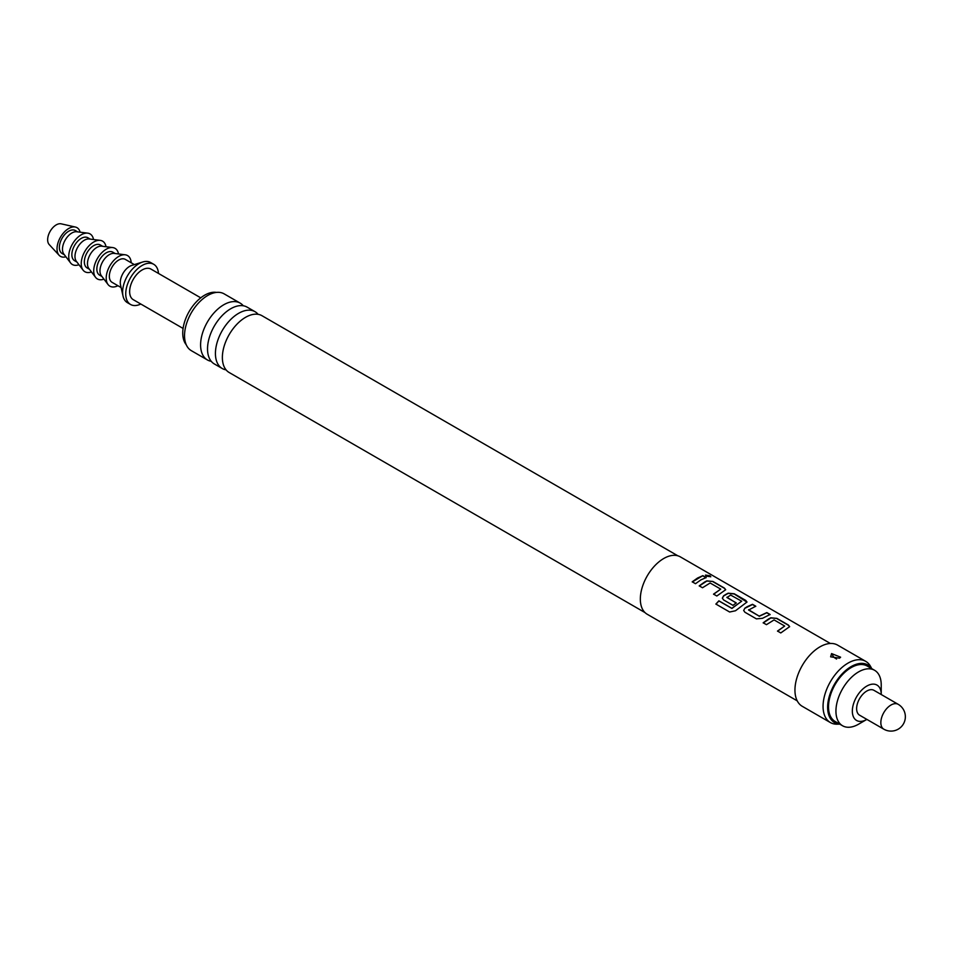 <?xml version="1.0" encoding="UTF-8"?>
<svg xmlns="http://www.w3.org/2000/svg" width="953" height="953" viewBox="0 0 953 953"><rect width="100%" height="100%" fill="white"/><g stroke="black" fill="none" stroke-linecap="round" stroke-linejoin="round"><path stroke-width="1.43" d="M709.985 575.779L710.807 576.72L706.233 576.16L705.47 575.088L709.985 575.779M705.458 575.147L710.747 576.815M830.349 643.478L680.323 556.862A33.129 19.131 120 0 0 663.764 558.494A33.129 19.131 120 0 0 642.119 587.691A33.129 19.131 120 0 0 647.194 614.244L797.22 700.86M697.572 578.018L702.873 575.66L706.149 577.554L700.848 579.912L695.511 583.712L692.223 581.818L697.572 578.018M704.565 582.057L706.84 580.877L712.927 581.473L724.411 588.096L725.686 589.728L716.823 596.018L713.547 594.124L720.73 589.121L710.128 582.998L702.504 587.751L699.228 585.857L704.565 582.057M725.888 594.362L728.163 593.183L734.251 593.779L745.722 600.402L746.997 602.034L735.513 610.754L729.653 612.017L715.87 604.059L718.884 600.831L731.856 608.324L741.696 601.212L730.653 595.077L726.913 597.507L736.24 602.892L733 605.358L723.601 599.937L722.338 598.162L723.553 595.839L725.888 594.362M747.2 606.668L752.501 604.321L755.789 606.215L748.593 610.027L759.196 616.138L766.82 612.588L770.107 614.482L762.483 618.318L756.396 618.866L744.924 612.243L743.662 610.468L744.877 608.157L747.2 606.668M768.523 618.985L770.798 617.794L776.886 618.39L788.357 625.013L789.632 626.645L780.781 632.947L777.505 631.053L784.688 626.038L774.086 619.915L766.462 624.668L763.174 622.785L768.523 618.985M726.913 597.233L736.252 603.058M713.583 594.279L720.73 589.121M715.941 604.178L718.931 600.962L731.916 608.455L741.696 601.212M777.541 631.208L784.688 626.038M748.593 609.753L759.196 616.138M871.792 668.684L870.554 666.421A35.332 20.406 120 0 0 865.717 661.346L837.604 645.11A35.332 20.406 120 0 0 819.937 646.861A35.332 20.406 120 0 0 796.851 678A35.332 20.406 120 0 0 802.271 706.316L830.373 722.553A35.332 20.406 120 0 0 837.187 724.197L839.772 724.149M865.717 661.346A35.332 20.406 120 0 0 848.051 663.097A35.332 20.406 120 0 0 824.964 694.237A35.332 20.406 120 0 0 830.373 722.553M839.522 658.178L830.635 656.82L831.576 653.579L840.606 657.201L839.522 658.178M834.542 657.761L836.567 659.047L834.542 657.761A4.193 2.109 65.8 0 1 832.195 654.056L831.576 653.579M871.709 668.625A33.284 19.215 120 0 0 851.172 666.576A33.284 19.215 120 0 0 828.395 700.038A33.284 19.215 120 0 0 839.676 724.089M677.821 555.79L261.956 315.693A32.795 18.941 120 0 0 245.552 317.325A32.795 18.941 120 0 0 224.134 346.225A32.795 18.941 120 0 0 229.161 372.504L645.026 612.6M226.064 369.859A32.795 18.941 -60 0 1 222.228 368.501A32.795 18.941 -60 0 1 217.189 342.222A32.795 18.941 -60 0 1 238.619 313.323A32.795 18.941 -60 0 1 255.023 311.691A32.795 18.941 -60 0 1 258.12 314.335M255.023 311.691L247.113 307.128A32.795 18.941 120 0 0 230.721 308.76A32.795 18.941 120 0 0 209.291 337.66A32.795 18.941 120 0 0 214.318 363.939L222.228 368.501M211.221 361.294A32.795 18.941 -60 0 1 207.385 359.936A32.795 18.941 -60 0 1 202.358 333.657A32.795 18.941 -60 0 1 223.788 304.746A32.795 18.941 -60 0 1 240.18 303.125A32.795 18.941 -60 0 1 243.277 305.77M240.18 303.125L224.134 293.858A32.795 18.941 120 0 0 207.73 295.478A32.795 18.941 120 0 0 186.3 324.389A32.795 18.941 120 0 0 191.327 350.668L207.385 359.936M216.498 292.404A30.925 17.857 120 0 0 204.609 295.216A30.925 17.857 120 0 0 185.394 319.493A30.925 17.857 120 0 0 186.264 344.783M200.749 297.836L150.967 269.091A17.666 10.197 120 0 0 142.14 269.961A17.666 10.197 120 0 0 130.597 285.531A17.666 10.197 120 0 0 133.301 299.695L183.083 328.44M881.227 694.534A20.43 11.793 120 0 0 881.227 694.427L881.227 684.957A32.021 18.488 120 0 0 874.604 670.293L867.182 666.016A32.021 18.488 120 0 0 851.172 667.6A32.021 18.488 120 0 0 830.242 695.821A32.021 18.488 120 0 0 835.162 721.481L842.571 725.769A32.021 18.488 120 0 0 858.593 724.185L866.789 719.444A20.43 11.793 120 0 0 866.873 719.396M874.604 670.293A32.021 18.488 120 0 0 858.593 671.889A32.021 18.488 120 0 0 837.663 700.11A32.021 18.488 120 0 0 842.571 725.769M881.227 694.427A20.43 11.793 120 0 0 866.789 686.089A20.43 11.793 120 0 0 852.339 711.105A20.43 11.793 120 0 0 866.789 719.444L858.593 724.185M158.484 273.428A23.194 13.39 120 0 0 153.731 264.303A23.194 13.39 120 0 0 142.14 265.458A23.194 13.39 120 0 0 126.987 285.888A23.194 13.39 120 0 0 130.537 304.472A23.194 13.39 120 0 0 140.806 304.031M153.731 264.303L150.61 262.504A23.194 13.39 120 0 0 142.688 262.015A23.194 13.39 120 0 0 139.007 263.647A23.194 13.39 120 0 0 123.032 296.061A23.194 13.39 120 0 0 127.416 302.673L130.537 304.472M142.688 262.015L131.74 265.422A13.247 7.648 120 0 0 129.644 266.363A13.247 7.648 120 0 0 120.507 284.876L123.032 296.061M134.361 264.6L125.331 259.395A13.247 7.648 120 0 0 118.708 260.05A13.247 7.648 120 0 0 110.048 271.724A13.247 7.648 120 0 0 112.085 282.338L121.114 287.556M131.18 262.766A17.666 10.197 120 0 0 125.212 254.796A17.666 10.197 120 0 0 112.597 261.825A17.666 10.197 120 0 0 106.212 278.085A17.666 10.197 120 0 0 108.046 284.53A17.666 10.197 120 0 0 117.922 285.721M125.212 254.796L114.217 253.403A13.247 7.648 120 0 0 104.747 258.668A13.247 7.648 120 0 0 99.97 270.866A13.247 7.648 120 0 0 101.34 275.703L108.046 284.53M115.17 253.522L112.847 252.176A13.247 7.648 120 0 0 102.626 255.726A13.247 7.648 120 0 0 96.849 269.068A13.247 7.648 120 0 0 99.588 275.131L101.923 276.477M118.506 253.939A17.666 10.197 120 0 0 112.716 247.577A17.666 10.197 120 0 0 100.101 254.606A17.666 10.197 120 0 0 93.716 270.866A17.666 10.197 120 0 0 95.55 277.323A17.666 10.197 120 0 0 103.948 279.146M112.716 247.577L101.721 246.184A13.247 7.648 120 0 0 92.262 251.461A13.247 7.648 120 0 0 87.473 263.659A13.247 7.648 120 0 0 88.843 268.496L95.55 277.323M102.674 246.315L100.351 244.969A13.247 7.648 120 0 0 90.13 248.519A13.247 7.648 120 0 0 84.352 261.849A13.247 7.648 120 0 0 87.092 267.912L89.427 269.258M106.009 246.732A17.666 10.197 120 0 0 100.22 240.37A17.666 10.197 120 0 0 87.605 247.399A17.666 10.197 120 0 0 81.231 263.659A17.666 10.197 120 0 0 83.054 270.104A17.666 10.197 120 0 0 91.452 271.939M100.22 240.37L89.225 238.977A13.247 7.648 120 0 0 79.766 244.242A13.247 7.648 120 0 0 74.977 256.44A13.247 7.648 120 0 0 76.347 261.277L83.054 270.104M90.19 239.096L87.855 237.75A13.247 7.648 120 0 0 77.646 241.3A13.247 7.648 120 0 0 71.856 254.642A13.247 7.648 120 0 0 74.596 260.705L76.931 262.051M93.513 239.513A17.666 10.197 120 0 0 87.736 233.151A17.666 10.197 120 0 0 75.108 240.18A17.666 10.197 120 0 0 68.735 256.44A17.666 10.197 120 0 0 70.558 262.897A17.666 10.197 120 0 0 78.968 264.72M87.736 233.151L76.74 231.758A13.247 7.648 120 0 0 67.27 237.035A13.247 7.648 120 0 0 62.481 249.221A13.247 7.648 120 0 0 63.851 254.07L70.558 262.897M77.693 231.889L75.358 230.543A13.247 7.648 120 0 0 65.149 234.093A13.247 7.648 120 0 0 59.36 247.423A13.247 7.648 120 0 0 62.112 253.486L64.435 254.832M80.1 232.187A16.57 9.566 120 0 0 75.418 227.052A16.57 9.566 120 0 0 63.303 233.163A16.57 9.566 120 0 0 57.025 248.781A16.57 9.566 120 0 0 59.122 255.285A16.57 9.566 120 0 0 65.912 256.774M75.418 227.052L61.147 223.824A12.151 7.016 120 0 0 52.26 228.303A12.151 7.016 120 0 0 47.65 239.763A12.151 7.016 120 0 0 49.187 244.54L59.122 255.285M873.961 690.329A14.355 8.291 120 0 0 866.789 691.044A14.355 8.291 120 0 0 857.402 703.695A14.355 8.291 120 0 0 859.606 715.203L883.812 729.176A14.355 8.291 -60 0 1 880.846 722.6A14.355 8.291 -60 0 1 890.995 705.017A14.355 8.291 -60 0 1 898.167 704.303L873.961 690.329M692.259 581.973L702.873 575.66M702.837 575.862L706.113 577.756M699.264 586.012L706.828 581.056L712.927 581.473M712.892 581.664L724.375 588.287L725.662 589.824M722.362 598.246L723.577 596.018L728.152 593.374L734.215 593.969L746.973 602.129M743.674 610.551L744.877 608.157M759.207 616.317L766.784 612.779L770.072 614.673M744.889 608.324L752.465 604.512L755.753 606.406M763.21 622.94L770.786 617.985L776.886 618.39M776.85 618.592L788.322 625.216L789.608 626.752M883.812 729.176A14.355 14.355 0 0 0 903.432 723.923A14.355 14.355 0 0 0 898.167 704.303"/></g></svg>
